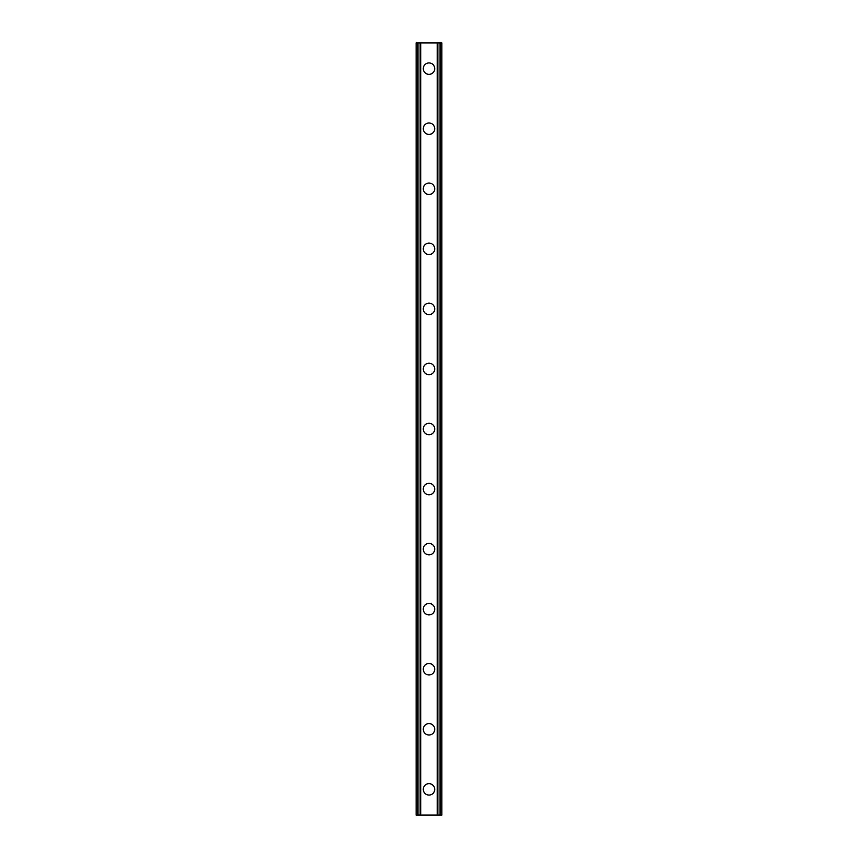 <?xml version="1.0" encoding="UTF-8"?>
<svg xmlns="http://www.w3.org/2000/svg" width="858" height="858" viewBox="0 0 858 858"><rect width="100%" height="100%" fill="white"/><g stroke="black" fill="none" stroke-linecap="round" stroke-linejoin="round"><path stroke-width="1.29" d="M423.284 789.36A5.716 5.716 0 0 1 429 783.644A5.716 5.716 0 0 1 434.716 789.36A5.716 5.716 0 0 1 429 795.076A5.716 5.716 0 0 1 423.284 789.36M423.284 729.3A5.716 5.716 0 0 1 429 723.584A5.716 5.716 0 0 1 434.716 729.3A5.716 5.716 0 0 1 429 735.016A5.716 5.716 0 0 1 423.284 729.3M423.284 669.24A5.716 5.716 0 0 1 429 663.524A5.716 5.716 0 0 1 434.716 669.24A5.716 5.716 0 0 1 429 674.956A5.716 5.716 0 0 1 423.284 669.24M423.284 609.18A5.716 5.716 0 0 1 429 603.464A5.716 5.716 0 0 1 434.716 609.18A5.716 5.716 0 0 1 429 614.896A5.716 5.716 0 0 1 423.284 609.18M423.284 549.12A5.716 5.716 0 0 1 429 543.404A5.716 5.716 0 0 1 434.716 549.12A5.716 5.716 0 0 1 429 554.836A5.716 5.716 0 0 1 423.284 549.12M423.284 489.06A5.716 5.716 0 0 1 429 483.344A5.716 5.716 0 0 1 434.716 489.06A5.716 5.716 0 0 1 429 494.776A5.716 5.716 0 0 1 423.284 489.06M423.284 429A5.716 5.716 0 0 1 429 423.284A5.716 5.716 0 0 1 434.716 429A5.716 5.716 0 0 1 429 434.716A5.716 5.716 0 0 1 423.284 429M423.284 368.94A5.716 5.716 0 0 1 429 363.224A5.716 5.716 0 0 1 434.716 368.94A5.716 5.716 0 0 1 429 374.656A5.716 5.716 0 0 1 423.284 368.94M423.284 308.88A5.716 5.716 0 0 1 429 303.164A5.716 5.716 0 0 1 434.716 308.88A5.716 5.716 0 0 1 429 314.596A5.716 5.716 0 0 1 423.284 308.88M423.284 248.82A5.716 5.716 0 0 1 429 243.104A5.716 5.716 0 0 1 434.716 248.82A5.716 5.716 0 0 1 429 254.536A5.716 5.716 0 0 1 423.284 248.82M423.284 188.76A5.716 5.716 0 0 1 429 183.044A5.716 5.716 0 0 1 434.716 188.76A5.716 5.716 0 0 1 429 194.476A5.716 5.716 0 0 1 423.284 188.76M423.284 128.7A5.716 5.716 0 0 1 429 122.984A5.716 5.716 0 0 1 434.716 128.7A5.716 5.716 0 0 1 429 134.416A5.716 5.716 0 0 1 423.284 128.7M423.284 68.64A5.716 5.716 0 0 1 429 62.924A5.716 5.716 0 0 1 434.716 68.64A5.716 5.716 0 0 1 429 74.356A5.716 5.716 0 0 1 423.284 68.64M440.036 42.9L416.13 42.9L416.13 815.1L441.87 815.1L441.87 42.9L440.036 42.9L440.036 815.1M441.87 42.9L441.87 815.1M416.13 815.1L416.13 42.9M417.964 42.9L417.964 815.1M420.152 42.9L420.152 815.1M420.763 42.9L420.763 815.1M437.237 42.9L437.237 815.1M437.848 42.9L437.848 815.1"/></g></svg>
